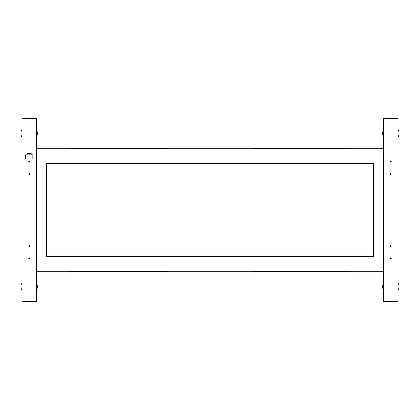 <?xml version="1.0" encoding="UTF-8"?>
<svg xmlns="http://www.w3.org/2000/svg" width="420" height="420" viewBox="0 0 420 420"><rect width="100%" height="100%" fill="white"/><g stroke="black" fill="none" stroke-linecap="round" stroke-linejoin="round"><path stroke-width="0.63" d="M397.987 158.917L383.681 158.917L383.681 118.461L397.987 118.461L397.987 118.052L383.681 118.052L383.681 118.461L397.987 118.461L397.987 301.949L383.681 301.949L383.681 301.539L397.987 301.539L383.681 301.539L383.681 271.299L383.271 271.299L383.271 256.998L36.729 256.998L36.729 271.299L36.729 256.998L46.536 256.998L46.536 163.002L36.729 163.002L383.271 163.002L383.271 148.701L383.271 163.002L373.464 163.002L373.464 256.998L383.271 256.998L383.271 271.299L36.32 271.299L36.32 301.539L22.013 301.539L22.013 301.949L36.32 301.949L36.32 301.539L22.013 301.539L22.013 118.461L36.32 118.461L36.32 158.917L22.013 158.917M36.32 118.461L22.013 118.461L22.013 118.052L36.32 118.052L36.32 118.461M22.013 137.335A8.174 8.174 0 0 1 22.013 129.418M36.32 129.418A8.174 8.174 0 0 1 36.32 137.335M22.013 290.582A8.174 8.174 0 0 1 22.013 282.665M36.32 282.665A8.174 8.174 0 0 1 36.32 290.582M27.122 154.828L27.122 153.605L31.211 153.605L31.211 154.828M25.489 158.917L25.489 154.828L32.844 154.828L32.844 158.917M36.32 271.299L36.32 261.083L22.013 261.083M383.681 148.701L36.729 148.701L36.729 163.002L36.729 148.701L36.32 148.701M36.32 158.917L36.32 261.083M29.164 174.468A0.43 0.43 0 0 0 29.594 174.037A0.43 0.43 0 0 0 29.164 173.607A0.43 0.43 0 0 0 28.739 174.037A0.43 0.43 0 0 0 29.164 174.468M29.164 162.209A0.43 0.43 0 0 0 29.594 161.779A0.43 0.43 0 0 0 29.164 161.348A0.43 0.43 0 0 0 28.739 161.779A0.43 0.43 0 0 0 29.164 162.209M29.164 246.393A0.43 0.43 0 0 0 29.594 245.963A0.43 0.43 0 0 0 29.164 245.532A0.43 0.43 0 0 0 28.739 245.963A0.43 0.43 0 0 0 29.164 246.393M29.164 258.652A0.43 0.43 0 0 0 29.594 258.221A0.43 0.43 0 0 0 29.164 257.791A0.43 0.43 0 0 0 28.739 258.221A0.43 0.43 0 0 0 29.164 258.652M69.421 148.701L69.421 148.291L70.439 148.291L70.439 148.701M166.478 148.701L166.478 148.291L167.501 148.291L167.501 148.701M166.478 148.291L70.439 148.291M167.501 271.709L167.501 271.299L167.501 271.709L166.478 271.709L166.478 271.299M70.439 271.299L70.439 271.709L69.421 271.709L69.421 271.299M70.439 271.709L166.478 271.709M397.987 137.335A8.174 8.174 0 0 0 397.987 129.418M383.681 129.418A8.174 8.174 0 0 0 383.681 137.335M397.987 290.582A8.174 8.174 0 0 0 397.987 282.665M383.681 282.665A8.174 8.174 0 0 0 383.681 290.582M383.681 271.299L383.681 261.083L397.987 261.083M383.681 158.917L383.681 261.083M390.836 174.468A0.43 0.43 0 0 1 390.406 174.037A0.43 0.43 0 0 1 390.836 173.607A0.43 0.43 0 0 1 391.262 174.037A0.43 0.43 0 0 1 390.836 174.468M390.836 162.209A0.43 0.43 0 0 1 390.406 161.779A0.43 0.43 0 0 1 390.836 161.348A0.43 0.43 0 0 1 391.262 161.779A0.43 0.43 0 0 1 390.836 162.209M390.836 246.393A0.43 0.43 0 0 1 390.406 245.963A0.43 0.43 0 0 1 390.836 245.532A0.43 0.43 0 0 1 391.262 245.963A0.43 0.43 0 0 1 390.836 246.393M390.836 258.652A0.43 0.43 0 0 1 390.406 258.221A0.43 0.43 0 0 1 390.836 257.791A0.43 0.43 0 0 1 391.262 258.221A0.43 0.43 0 0 1 390.836 258.652M252.499 271.299L252.499 271.709L253.523 271.709L253.523 271.299M349.561 271.299L349.561 271.709L350.579 271.709L350.579 271.299M349.561 271.709L253.523 271.709M350.579 148.701L350.579 148.291L349.561 148.291L349.561 148.701M253.523 148.701L253.523 148.291L252.499 148.291L252.499 148.701M253.523 148.291L349.561 148.291M46.536 163.312L46.536 256.688L373.464 256.688L373.464 163.312L46.536 163.312"/></g></svg>
